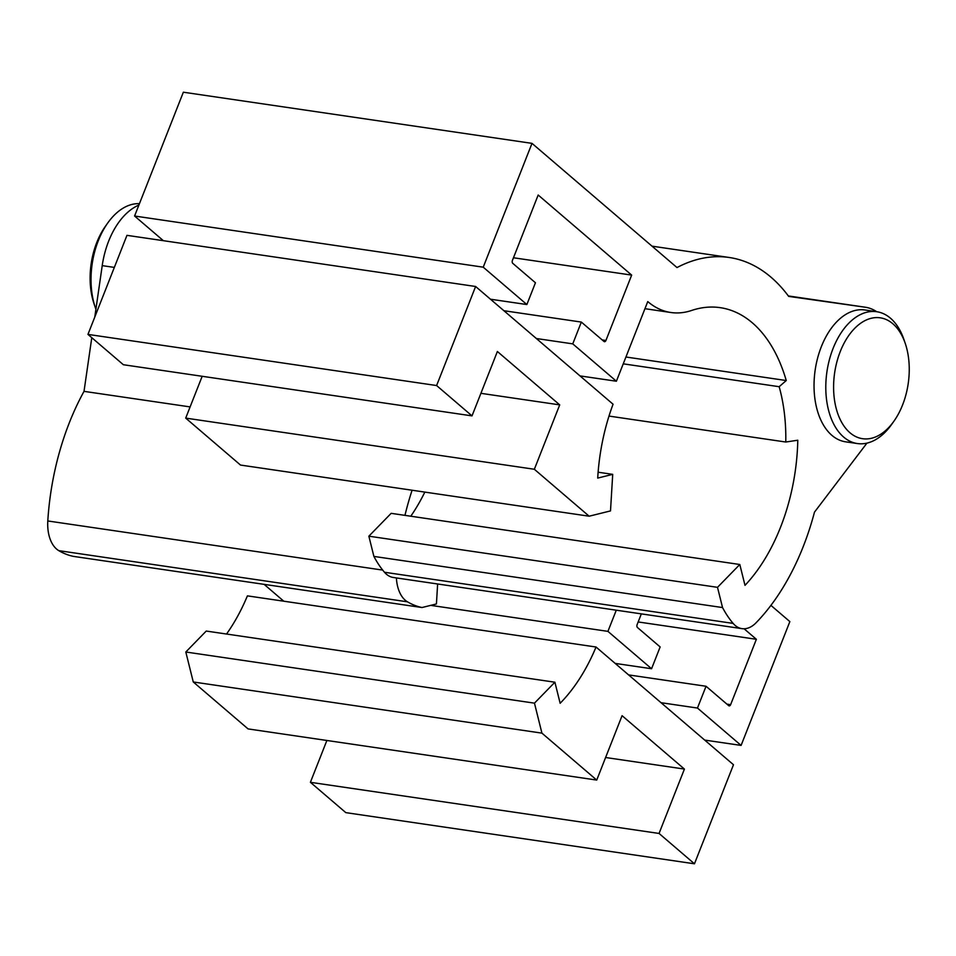 <?xml version="1.0" encoding="UTF-8"?>
<svg xmlns="http://www.w3.org/2000/svg" width="956" height="956" viewBox="0 0 956 956"><rect width="100%" height="100%" fill="white"/><g stroke="black" fill="none" stroke-linecap="round" stroke-linejoin="round"><path stroke-width="1.43" d="M865.24 307.223L788.342 295.942L865.371 307.235A69.406 42.243 -81.7 0 0 865.24 307.223L788.676 296.396A202.648 123.372 98.3 0 0 771.026 277.228A202.648 123.372 98.3 0 0 729.237 257.487A202.648 123.372 98.3 0 0 677.003 267.561L532.002 143.364L183.349 92.206L134.581 216.02L163.368 240.685M866.925 443.13L814.476 512.153A202.648 123.372 98.3 0 1 756.065 622.774A33.317 20.279 -81.7 0 1 741.987 628.642L393.334 577.484A33.317 20.279 -81.7 0 1 386.463 574.245A33.317 20.279 -81.7 0 1 384.479 572.25A122.141 74.353 98.3 0 1 373.892 556.416L368.861 536.185L391.159 513.336L739.801 564.494L744.999 585.347A158.23 96.329 98.3 0 0 797.794 440.226L785.772 442.019A138.799 84.498 98.3 0 0 779.164 386.702L786.25 380.536A155.458 94.632 98.3 0 0 752.312 322.805A155.458 94.632 98.3 0 0 720.262 307.665A155.458 94.632 98.3 0 0 691.582 310.473A112.151 68.27 -81.7 0 1 670.897 312.504A112.151 68.27 -81.7 0 1 647.762 301.582L616.393 381.229L579.993 375.899M741.987 628.642A33.317 20.279 -81.7 0 1 735.116 625.403A33.317 20.279 -81.7 0 1 733.133 623.396L384.479 572.25M786.25 380.536L625.929 357.006M849.956 432.745A61.076 37.176 -81.7 0 1 840.252 351.581A61.076 37.176 -81.7 0 1 892.88 323.785A61.076 37.176 -81.7 0 1 905.332 343.658A61.076 37.176 -81.7 0 1 893.956 421.154A61.076 37.176 -81.7 0 1 849.956 432.745M893.956 421.154L891.649 424.416A66.621 40.558 -81.7 0 1 857.389 443.548A66.621 40.558 -81.7 0 1 843.646 437.059A66.621 40.558 -81.7 0 1 829.366 359.826A66.621 40.558 -81.7 0 1 876.724 311.716A66.621 40.558 -81.7 0 1 890.466 318.193A66.621 40.558 -81.7 0 1 904.053 339.882L905.332 343.658M857.389 443.548L845.63 441.827A66.621 40.558 -81.7 0 1 831.887 435.339A66.621 40.558 -81.7 0 1 817.607 358.106A66.621 40.558 -81.7 0 1 864.977 309.983L876.724 311.716M396.405 577.938A33.317 20.279 98.3 0 0 405.284 600.26A33.317 20.279 98.3 0 0 407.447 601.814A122.141 74.353 -81.7 0 0 422.014 607.526L436.426 603.953L437.633 583.985M91.788 337.683L84.02 391.351A202.648 123.372 -81.7 0 0 47.8 520.96A33.317 20.279 98.3 0 0 56.631 549.103A33.317 20.279 98.3 0 0 58.794 550.656L407.447 601.814M139.445 203.664A66.621 40.558 98.3 0 0 107.717 223.035L105.399 226.297A61.076 37.176 98.3 0 0 94.035 303.793L95.301 307.581A66.621 40.558 98.3 0 0 95.911 309.278M107.717 223.035A66.621 40.558 98.3 0 0 95.301 307.581M412.096 490.225A202.648 123.372 98.3 0 0 404.962 515.368M616.273 610.203L607.932 631.366L651.562 668.734L660.154 646.949L637.485 627.53A2.223 1.35 -81.7 0 1 637.126 624.579L641.345 613.872M726.895 704.118L730.623 704.668L756.375 639.289L744.091 628.773M730.623 704.668A2.223 1.35 -81.7 0 1 729.165 705.887A2.223 1.35 -81.7 0 1 728.711 705.671L706.042 686.265L697.462 708.049L741.091 745.417L789.859 621.603L770.918 605.375M283.789 601.205L264.131 584.367M422.014 607.526L73.361 556.368A122.141 74.353 -81.7 0 1 58.794 550.656M94.775 317.069L102.22 265.637L114.338 267.405M138.895 205.062A69.406 42.243 98.3 0 0 102.22 265.637M756.375 639.289L638.166 621.95M628.594 674.9L706.042 686.265M661.074 702.708L697.462 708.049M430.726 605.363L607.932 631.366M615.174 663.404L651.562 668.734M704.703 740.087L741.091 745.417M84.02 391.351L190.113 406.909M410.793 516.216A158.23 96.329 98.3 0 0 424.834 492.101M513.468 257.762L631.665 275.101L538.18 195.024L512.428 260.391A2.223 1.35 98.3 0 0 512.775 263.342L535.444 282.761L526.864 304.546L490.464 299.216M631.665 275.101L605.925 340.479L602.184 339.93M616.393 381.229L572.752 343.861L581.344 322.076L604.001 341.483A2.223 1.35 98.3 0 0 604.467 341.698A2.223 1.35 98.3 0 0 605.925 340.479M373.892 556.416L722.545 607.562L717.502 587.331L739.801 564.494M722.545 607.562A122.141 74.353 98.3 0 0 733.133 623.396M865.371 307.235A69.406 42.243 -81.7 0 1 876.676 311.704M526.864 304.546L483.234 267.178L532.002 143.364M581.344 322.076L503.884 310.712M572.752 343.861L536.364 338.52M483.234 267.178L134.581 216.02M779.164 386.702L623.24 363.83M785.772 442.019L608.996 416.075M717.502 587.331L368.861 536.185M193.267 681.975L541.921 733.133L596.723 780.072L248.07 728.914L193.267 681.975L185.811 652.004L206.245 631.056L554.898 682.214L560.144 703.269A158.23 96.329 -81.7 0 0 596.042 647.021L733.479 764.74L694.462 863.794L345.821 812.636L310.401 782.307L326.88 740.482M596.042 647.021L247.401 595.863A158.23 96.329 -81.7 0 1 226.536 634.043M310.401 782.307L659.054 833.453L684.412 769.078L605.614 757.51M684.412 769.078L622.081 715.686L596.723 780.072M659.054 833.453L694.462 863.794M554.898 682.214L534.464 703.15L541.921 733.133M185.811 652.004L534.464 703.15M612.712 474.355L610.502 510.91L589.147 516.204L534.344 469.265L559.714 404.878L497.383 351.497L472.013 415.884L436.605 385.543L475.622 286.489L613.059 404.221A158.23 96.329 98.3 0 0 597.715 478.084L612.712 474.355L598.121 472.216M480.904 393.322L559.714 404.878M534.344 469.265L185.703 418.107L202.17 376.294M472.013 415.884L123.372 364.726L87.952 334.397L126.969 235.343L475.622 286.489M436.605 385.543L87.952 334.397M589.147 516.204L240.506 465.058L185.703 418.107M47.8 520.96L382.723 570.099M644.965 308.692L670.897 312.504M652.016 246.158L729.237 257.487"/></g></svg>

